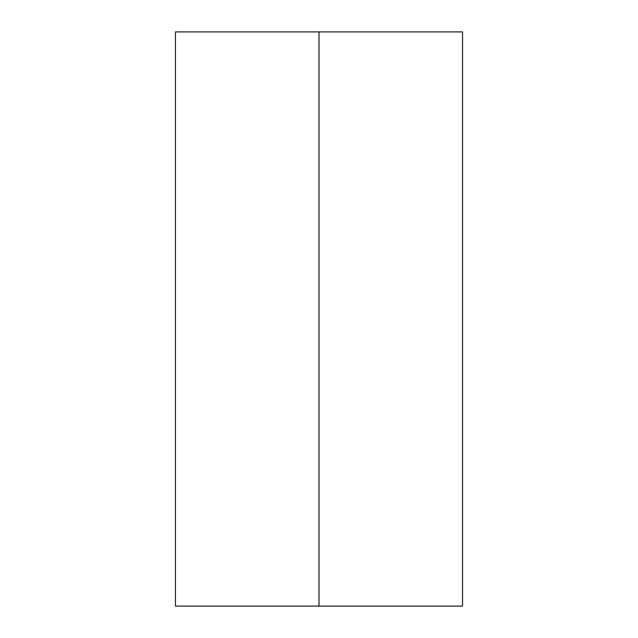<?xml version="1.0" encoding="UTF-8"?>
<svg xmlns="http://www.w3.org/2000/svg" width="638" height="638" viewBox="0 0 638 638"><rect width="100%" height="100%" fill="white"/><g stroke="black" fill="none" stroke-linecap="round" stroke-linejoin="round"><path stroke-width="0.96" d="M462.55 606.1L175.45 606.1L462.55 606.1L462.55 31.9L319 31.9L319 606.1L319 31.9L175.45 31.9L462.55 31.9M175.45 606.1L175.45 31.9"/></g></svg>
